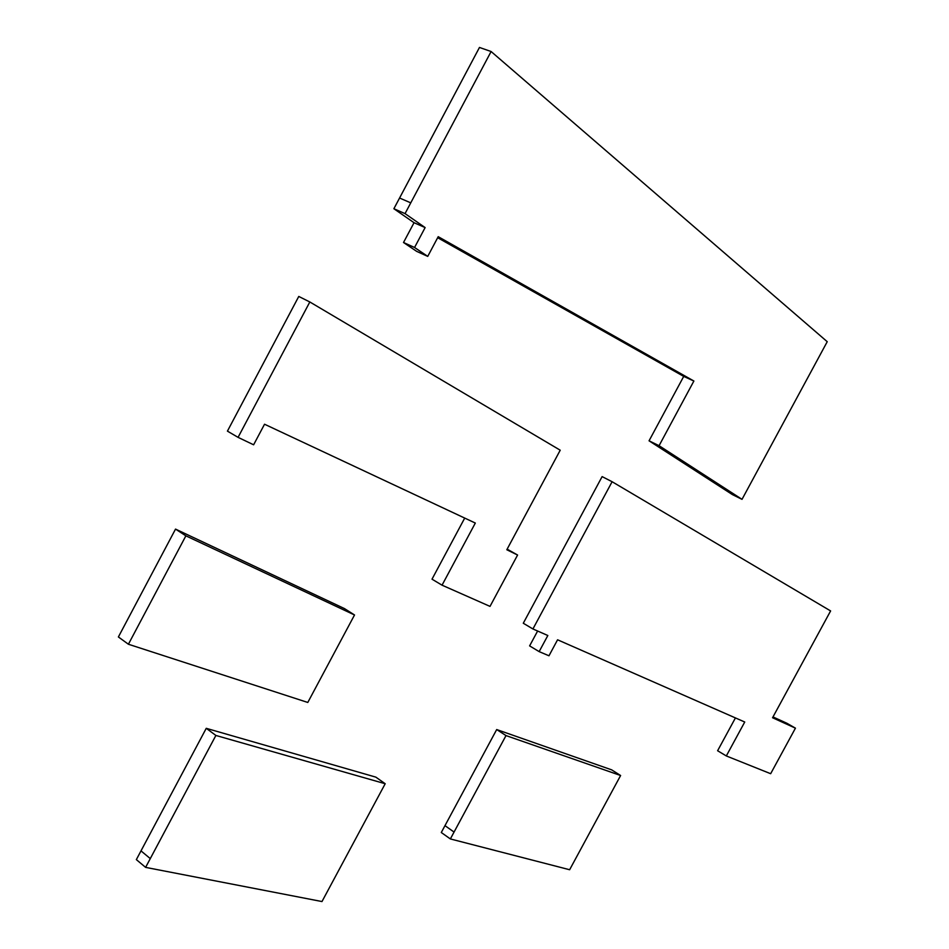 <?xml version="1.0" encoding="UTF-8"?>
<svg xmlns="http://www.w3.org/2000/svg" width="949" height="949" viewBox="0 0 949 949"><rect width="100%" height="100%" fill="white"/><g stroke="black" fill="none" stroke-linecap="round" stroke-linejoin="round"><path stroke-width="1.42" d="M227.428 431.131L298.769 296.444L227.428 431.131L238.069 437.359L227.428 431.131M432.009 579.175L464.713 518.083L432.009 579.175L442.044 585.177L432.009 579.175M253.62 444.796L238.069 437.359L309.825 301.972L298.769 296.444L309.825 301.972L560.218 450.206L506.813 549.744L517.585 555.035L507.549 549.376L517.585 555.035L490.016 606.387L442.044 585.177L475.319 523.053L264.534 424.227L253.62 444.796L264.534 424.227L475.319 523.053L442.044 585.177L490.016 606.387L517.585 555.035L506.813 549.744L560.218 450.206L309.825 301.972L238.069 437.359L253.62 444.796M118.388 636.957L175.529 529.103L344.487 608.594L175.529 529.103L118.388 636.957L128.412 644.241L118.388 636.957M307.796 702.462L128.412 644.241L185.874 535.841L175.529 529.103L185.874 535.841L354.523 614.976L344.487 608.594L354.523 614.976L307.796 702.462L354.523 614.976L185.874 535.841L128.412 644.241L307.796 702.462M215.886 735.451L145.612 867.374L321.984 901.55L385.199 783.732L215.886 735.451L206.253 728.322L140.998 850.885L150.286 858.596L215.886 735.451L385.199 783.732L321.984 901.55L145.612 867.374L150.286 858.596L140.998 850.885L136.348 859.616L145.612 867.374L136.348 859.616L206.253 728.322L215.886 735.451M375.851 777.136L385.199 783.732L375.851 777.136L206.253 728.322L375.851 777.136M532.923 628.962L547.834 635.51L539.151 651.619L548.973 655.783L557.573 639.792L744.74 722.011L726.317 755.95L770.659 773.708L795.44 728.156L772.557 717.741L830.612 610.931L612.105 481.724L532.923 628.962L523.29 623.244L532.923 628.962L612.105 481.724L830.612 610.931L772.557 717.741L795.44 728.156L770.659 773.708L726.317 755.95L744.74 722.011L557.573 639.792L548.973 655.783L539.151 651.619L547.834 635.51L532.923 628.962M537.62 631.026L529.613 645.889L539.151 651.619L529.613 645.889L537.62 631.026M735.428 717.919L717.61 750.742L726.317 755.95L717.61 750.742L735.428 717.919M786.851 723.245L795.44 728.156L772.996 716.934L786.851 723.245M602.117 476.612L612.105 481.724L602.117 476.612L523.29 623.244L602.117 476.612M506.007 735.582L450.36 838.94L569.637 869.735L620.61 775.511L506.007 735.582L496.695 729.556L444.974 825.654L454.061 832.059L506.007 735.582L620.61 775.511L569.637 869.735L450.36 838.94L454.061 832.059L444.974 825.654L441.285 832.51L450.36 838.94L441.285 832.51L496.695 729.556L506.007 735.582M611.69 769.864L620.61 775.511L611.69 769.864L496.695 729.556L611.69 769.864M491.108 51.519L405.045 213.62L425.128 227.582L414.559 247.487L427.738 256.384L438.213 236.681L693.885 381.024L659.069 445.698L742.023 499.34L827.231 341.699L491.108 51.519L479.47 47.45L399.576 198.021L410.763 202.849L491.108 51.519L827.231 341.699L742.023 499.34L659.069 445.698L693.885 381.024L438.213 236.681L427.738 256.384L414.559 247.487L425.128 227.582L405.045 213.62L410.763 202.849L399.576 198.021L393.882 208.733L405.045 213.62L393.882 208.733L414.037 222.707L425.128 227.582L414.037 222.707L403.515 242.505L414.559 247.487L403.515 242.505L416.73 251.402L427.738 256.384L416.73 251.402L403.515 242.505L414.037 222.707L393.882 208.733L479.47 47.45L491.108 51.519M437.655 237.713L683.719 376.397L693.885 381.024L683.719 376.397L649.057 440.811L659.069 445.698L649.057 440.811L732.414 494.607L742.023 499.34L732.414 494.607L649.057 440.811L683.719 376.397L437.655 237.713"/></g></svg>
